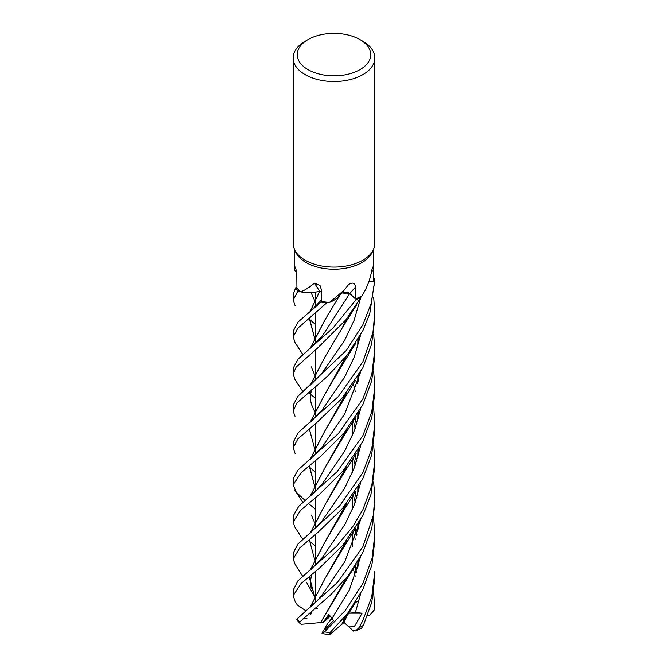 <?xml version="1.0" encoding="UTF-8"?>
<svg xmlns="http://www.w3.org/2000/svg" width="668" height="668" viewBox="0 0 668 668"><rect width="100%" height="100%" fill="white"/><g stroke="black" fill="none" stroke-linecap="round" stroke-linejoin="round"><path stroke-width="1" d="M294.83 379.265L293.16 374.047L296.141 367.074L317.601 348.07L346.032 319.671L360.829 297.485A40.815 23.564 180 0 1 356.219 299.473L349.589 293.695L341.707 292.91M329.524 302.404L344.154 290.179L338.993 296.058A28.674 16.55 180 0 1 329.524 302.404A39.562 22.846 180 0 1 328.456 302.32L326.685 302.888A40.815 23.564 180 0 1 321.091 302.061L297.97 322.085L293.16 331.203L293.16 336.931L297.778 328.247L326.652 302.905A40.84 23.58 180 0 1 321.083 302.078L321.642 301.076M321.417 291.465A5.486 3.165 180 0 0 320.966 291.398L319.813 291.331M310.077 311.589L319.688 291.29L318.001 291.666A28.674 16.55 180 0 1 300.475 291.841A39.562 22.846 180 0 1 299.915 291.306L298.045 290.864A40.815 23.564 180 0 1 295.682 287.816L293.16 294.438L293.16 300.116L298.011 290.847A40.84 23.58 180 0 1 295.657 287.825L296.918 287.549M359.994 39.612L362.883 41.282A40.84 23.58 180 0 1 374.84 57.957L374.84 243.494A40.84 23.58 180 0 1 373.462 249.565L372.235 252.237A39.562 22.846 180 0 1 361.981 262.516A39.562 22.846 180 0 1 323.729 268.419A39.562 22.846 180 0 1 295.774 252.237L294.538 249.565A40.84 23.58 180 0 1 293.16 243.494L293.16 57.957A40.84 23.58 180 0 1 305.126 41.282L308.006 39.612A36.757 21.217 180 0 1 359.994 39.612A36.757 21.217 180 0 1 359.994 69.631A36.757 21.217 180 0 1 308.006 69.631A36.757 21.217 180 0 1 308.006 39.612L305.126 41.282M295.264 271.191L294.438 269.338L295.056 266.866M295.223 267.1A689.96 442.032 -177.6 0 0 294.914 266.816C295.874 268.085 296.5 271.066 296.809 275.759L296.918 287.666A39.562 22.846 180 0 0 299.915 291.306L298.045 290.864L299.915 291.306M300.475 291.841C304.583 290.43 309.234 287.524 314.419 283.132L320.014 285.503L321.366 289.611L321.65 301.41A39.562 22.846 180 0 0 328.456 302.32L326.685 302.888L328.456 302.32M344.154 290.179L348.671 284.493C352.854 282.046 355.109 282.931 355.443 287.156L355.685 298.813A39.562 22.846 180 0 0 361.171 296.308A39.562 22.846 180 0 0 361.947 295.874L361.981 295.824M373.462 249.565A40.84 23.58 180 0 1 362.883 260.169A40.84 23.58 180 0 1 323.404 266.265A40.84 23.58 180 0 1 294.538 249.565M322.135 632.838L324.673 628.471L324.606 629.815L333.357 620.831L332.155 618.226L328.731 614.51L322.961 622.534L325.291 620.697L329.349 615.019M324.673 628.471L327.896 623.177L332.288 618.543L328.99 622.042L331.745 617.524M340.73 621.332L341.624 620.33L340.73 621.332M374.84 57.957A40.84 23.58 180 0 1 362.883 74.632A40.84 23.58 180 0 1 318.369 79.742A40.84 23.58 180 0 1 293.16 57.957M368.87 281.587L373.395 281.829L373.362 270.256L372.886 266.975L371.876 269.889C370.314 279.166 366.999 287.833 361.947 295.874M374.84 279.708A40.84 23.58 180 0 0 374.798 278.681L373.562 277.88L374.773 278.665A40.815 23.564 180 0 1 374.623 282.005L368.828 281.712L374.648 282.005L371.041 303.79L362.883 324.698L346.416 350.324L297.853 396.324L293.16 405.251L293.16 411.137L296.926 402.929L327.236 376.552L347.051 355.159L362.883 330.61L369.771 313.659L374.84 279.708A40.84 23.58 180 0 1 374.648 282.005M373.562 249.348L373.562 279.708A39.562 22.846 180 0 1 373.395 281.829M374.773 278.665A40.815 23.564 180 0 1 374.623 282.005L368.836 281.696M361.171 296.308L360.837 297.46A40.84 23.58 180 0 1 356.236 299.489L333.065 327.938L309.393 348.972L322.36 335.912L349.589 293.695L356.219 299.473L349.606 293.661L341.749 292.868A5.486 3.165 180 0 1 349.765 293.594L355.685 298.813M320.966 291.398A5.486 3.165 0 0 0 319.621 291.331A5.486 3.165 180 0 0 319.546 291.331A28.674 16.55 180 0 1 318.001 291.666M310.236 311.455L319.58 291.365M319.546 291.331A689.96 251.16 127.9 0 0 314.419 283.132M329.341 615.019L325.283 620.697L330.46 616.055M343.987 619.795L342.943 618.835M361.555 628.137L363.384 625.382L371.8 602.177L374.84 577.327L374.84 571.399L371.75 596.783L362.883 620.447L359.1 627.603L355.601 630.951L353.055 630.625M373.679 592.892L374.84 609.391L369.521 615.453L367.667 615.337M315.622 509.45L309.326 504.198M309.175 504.064L308.674 503.63M362.874 398.905L338.275 433.699L297.778 470.197L293.16 479.006L293.16 484.809L301.093 472.735L320.824 456.135L343.828 433.248L362.874 404.574L371.734 380.71L374.84 355.66L374.84 349.865L371.784 374.598L362.874 398.905M304.975 500.407L296.258 492.174L293.16 484.809M315.622 546.165L309.326 541.172M309.184 541.063L308.633 540.612M362.883 435.653L337.181 471.633L298.78 506.26L293.16 516.005L293.16 521.95L300.542 510.394L319.922 493.944L342.525 471.516L362.883 441.398L371.884 417.216L374.84 392.383L374.84 386.764L371.767 411.755L362.883 435.653M294.797 526.994L293.16 521.95M315.622 472.451L309.326 467.041M309.175 466.915L308.666 466.481M362.883 361.822L338.35 396.508L298.128 432.772L293.16 442.283L293.16 447.894L297.836 438.926L316.766 422.56L341.649 398.738L362.883 367.734L371.583 344.237L374.84 318.669L374.84 312.724L372.936 332.672L362.883 361.822M295.156 453.605L293.16 447.894M295.114 305.635L293.16 300.116M362.883 472.577L339.703 505.801L297.844 544.128L293.16 553.146L293.16 558.974L299.79 547.894L318.01 532.287L342.35 508.657L362.883 478.513L371.633 455.1L374.84 429.424L374.84 423.537L371.775 448.846L362.883 472.577M295.106 564.293L293.16 558.974M373.637 518.978L374.84 534.5L372.101 558.264L362.883 583.456L345.047 610.794L324.464 631.928L321.976 633.631L322.243 632.654M346.283 614.944L341.958 624.171L329.75 634.6L330.142 632.471L347.669 613.257L362.883 589.276L371.917 564.936L374.84 540.228L374.84 535.043M295.022 416.298L293.16 411.137M295.064 342.701L293.16 336.931M373.679 445.063L374.84 460.628L371.8 485.527L362.883 509.717L352.729 526.626L336.73 546.173L297.936 580.818L293.16 590.086L293.16 595.681L300.934 583.682L319.613 567.959L342.859 545.213L362.883 515.596L370.949 494.479L374.84 466.531M305.727 610.711L297.344 604.983L295.223 601.601L293.16 595.681M309.393 348.972L298.195 358.983L293.16 368.11L293.16 374.047M362.883 546.741L337.582 582.279L297.01 618.994L296.801 619.82L300.074 623.536L299.807 621.891L331.002 594.503L348.596 575.173L362.883 552.352L371.775 528.421L374.84 503.463L374.84 497.735L373.237 515.629L362.883 546.741M310.177 496.132L325.224 467.266L341.807 439.41L346.258 430.292M358.699 380.342L358.825 375.182M315.622 524.388L314.469 522.276M314.419 522.192L311.38 515.07M310.353 495.998L325.316 467.124L345.999 430.61M358.507 381.061L358.674 375.433M309.701 496.508L314.436 492.491L322.235 483.949L344.755 451.034L354.265 430.827L360.67 408.682M373.637 371.099L374.84 386.764M358.666 565.437L358.825 559.767M356.57 535.485L355.109 528.822M310.136 422.318L325.274 393.544L341.757 365.864L346.492 355.835M341.891 624.121L346.074 615.186M358.482 566.105L358.674 560.034M356.487 535.744L355.017 528.964M315.622 450.432L314.586 448.387M314.536 448.295L309.334 428.906M310.303 422.168L325.383 393.368L346.266 356.111M353.639 631.151L348.905 626.918L354.257 626.693L362.106 613.199L349.23 611.913M355.301 612.815L360.695 593.526M356.896 534.475L355.409 530.066M311.012 421.566L322.193 409.793L344.638 377.103L354.282 356.971L360.636 334.977M348.22 613.424L343.686 622.91L342.049 623.979M373.671 297.218L374.84 312.724M322.252 594.72L322.477 594.42C317.016 601.592 312.24 605.567 310.086 607.287L324.915 578.688L341.557 550.808L346.575 540.637M358.683 491.155L358.816 486.129M356.512 461.471L355.125 455.067M310.144 348.387L325.132 319.546L340.179 294.671M326.652 302.905L326.685 302.888A40.815 23.564 180 0 1 321.091 302.061M310.236 607.162L324.94 578.647M325.015 578.546L346.316 540.98M358.507 491.807L358.674 486.371M356.42 461.755L355.025 455.217M315.622 376.602L314.453 374.422M314.411 374.347L311.246 366.774M310.311 348.253L325.5 318.995M322.268 594.695L344.738 561.805L360.578 519.955M356.821 460.544L355.501 456.67M306.904 618.476L303.055 618.777M373.662 481.97L374.84 497.735M360.837 297.46A40.815 23.564 180 0 1 356.219 299.473L356.236 299.489M373.646 408.148L374.84 423.537M311.271 293.001L314.544 300.416M314.586 300.508L315.622 302.529M358.674 412.181L358.491 418.235M345.982 467.533L325.5 503.948L310.411 532.847M309.334 539.702L314.528 559.116M314.57 559.208L315.622 561.212M321.759 521.324L344.579 488.3L354.182 467.976L360.712 445.598L354.182 467.976L344.579 488.3L321.759 521.324L310.687 532.613M310.228 532.997L325.399 504.106L341.916 476.342L346.191 467.291M358.674 417.533L358.833 411.914M315.112 597.317L314.578 596.248M314.536 596.157L309.334 576.76M310.261 570.105L325.241 541.447M325.283 541.389L346.333 503.872M358.491 455.042L358.674 449.247M356.47 424.873L355.025 418.076M315.622 339.678L314.528 337.515M314.486 337.432L309.342 317.926M310.996 569.487L322.302 557.513L344.655 524.906L354.307 504.816L360.595 482.947M356.871 423.654L355.493 419.496M298.011 290.847L298.045 290.864A40.815 23.564 180 0 1 295.682 287.816M315.622 324.548L309.326 319.162M309.175 319.028L308.666 318.603M314.753 596.774L314.536 596.34L314.753 596.774M306.545 582.362L314.486 596.248L309.192 576.876M310.102 570.247L325.166 541.573L341.657 513.909L346.567 503.589M358.658 454.44L358.816 448.996M356.553 424.606L355.117 417.926M314.72 338.091L314.478 337.607M314.436 337.524L309.192 318.051M322.97 622.534L320.64 622.601L345.915 578.588M358.499 528.964L358.674 523.219M356.445 498.729L355.009 492.249M315.622 413.358L314.553 411.346M314.503 411.254L311.338 404.157M310.411 384.968L325.433 356.144M332.155 618.226L349.339 590.011L360.695 556.469M356.862 497.418L355.393 493.209M321.567 373.788L344.521 340.588L354.149 320.189L360.712 297.703M315.622 398.353L309.326 393.352M309.192 393.243L308.641 392.792M320.673 622.576L301.193 624.296L300.074 623.536M320.573 622.651L341.866 587.18L346.149 578.296M358.691 528.238L358.825 522.969M356.528 498.462L355.117 492.082M310.236 385.127L325.391 356.211L341.924 328.431L346.124 319.563M356.453 572.701L355.034 565.963M315.622 487.556L314.494 485.352M314.453 485.26L309.351 465.696M310.236 459.325L324.807 431.069M324.89 430.952L346.358 393.018M358.591 600.774L357.873 601.041M310.478 459.125L322.485 446.508L344.713 413.943L360.561 372.168M373.671 334.142L374.84 349.865M356.545 572.443L355.125 565.821M314.686 485.928L314.444 485.444M314.403 485.36L309.192 465.821M310.077 459.459L324.79 431.102L341.457 403.205L346.617 392.692M358.683 343.319L358.816 338.25M321.976 633.631L329.75 634.6M317.459 608.473L316.114 608.089M358.582 600.966L357.864 601.325M357.856 601.334L355.393 602.553M362.106 613.199L348.379 613.182M348.905 626.918L343.962 622.359M371.45 272.168A689.61 584.408 57.5 0 1 373.362 270.256M349.765 293.594A689.61 205.677 96.2 0 1 355.443 287.156M363.384 625.382A40.84 23.58 180 0 1 362.883 625.674A40.84 23.58 180 0 1 359.1 627.603M330.142 632.471A40.84 23.58 180 0 1 324.464 631.928M299.807 621.891A40.84 23.58 180 0 1 297.01 618.994M294.438 269.338L294.438 249.348M315.622 602.319L315.622 594.261L315.622 602.319M315.622 594.102L315.622 571.457L315.622 594.102M315.622 565.195L315.622 557.129L315.622 565.195M315.622 556.978L315.622 534.316L315.622 556.978M315.622 528.121L315.622 520.046L315.622 528.121M315.622 519.913L315.622 497.443L315.622 519.913M315.622 491.381L315.622 483.306L315.622 491.381M315.622 483.164L315.622 460.653L315.622 483.164M315.622 454.44L315.622 446.374L315.622 454.44M315.622 446.224L315.622 423.545L315.622 446.224M315.622 417.291L315.622 409.225L315.622 417.291M315.622 409.075L315.622 386.455L315.622 409.075M315.622 380.292L315.622 372.21L315.622 380.292M315.622 372.076L315.622 349.673L315.622 372.076M315.622 343.569L315.622 335.503L315.622 343.569M315.622 335.353L315.622 312.783L315.622 335.353M315.622 306.545L315.622 298.479L315.622 306.545M315.622 298.329L315.622 292.066L315.622 298.329M296.55 272.419L295.198 271.124M352.378 546.449L352.378 532.822L352.378 546.449M352.378 509.609L352.378 496.023L352.378 509.609M352.378 472.485L352.378 459.166L352.378 472.485M352.378 435.402L352.378 422.034L352.378 435.402M374.84 608.523L374.84 609.391M294.964 490.412L302.829 502.311M341.807 439.41L356.036 416.498M357.831 376.819L357.747 383.774M341.933 624.221L356.144 601.359M341.757 365.864L355.927 343.001M353.305 531.494L355.242 539.327M357.823 561.462L357.739 568.71M341.557 550.808L355.618 528.054M294.997 342.601L302.804 354.441M295.064 601.35L297.185 604.732M310.737 614.56L311.572 611.729M353.297 457.83L355.176 465.304M357.839 487.782L357.756 494.487M353.305 383.657L355.251 391.456M357.823 413.601L357.731 420.882M294.747 526.927L302.846 539.443M341.916 476.342L356.203 453.372M311.33 588.717L310.186 583.414L311.455 575.006M353.305 420.681L355.201 428.413M357.839 450.675L357.747 457.58M311.246 310.603L321.617 299.74M294.989 564.101L302.771 576.442M341.657 513.909L355.752 491.122M353.297 494.746L355.234 502.269M357.823 524.597L357.747 531.678M311.397 404.332L310.186 398.412L310.286 394.938L311.731 389.745M310.478 384.918L321.625 373.729M341.866 587.18L356.119 564.243M294.813 379.232L302.854 391.54M341.924 328.431L356.203 305.46M353.305 568.585L355.184 576.234M357.839 339.912L357.756 346.608M341.457 403.205L355.443 380.518M374.84 460.628L374.84 466.565M361.68 628.095L355.601 630.951"/></g></svg>
